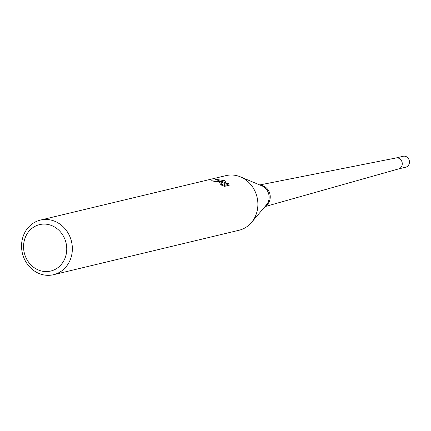 <?xml version="1.0" encoding="UTF-8"?>
<svg xmlns="http://www.w3.org/2000/svg" width="431" height="431" viewBox="0 0 431 431"><rect width="100%" height="100%" fill="white"/><g stroke="black" fill="none" stroke-linecap="round" stroke-linejoin="round"><path stroke-width="0.65" d="M260.319 185.179A11.233 10.096 76.5 0 1 263.217 185.88A11.233 10.096 76.5 0 1 270.178 195.577A11.233 10.096 76.5 0 1 265.345 206.153M259.753 184.942L396.051 157.967A5.619 5.048 76.5 0 1 398.756 158.247A5.619 5.048 76.5 0 1 402.268 163.791A5.619 5.048 76.5 0 1 398.67 168.887L264.946 206.621M225.892 181.327L224.422 184.129L228.252 183.207L229.287 185.211L224.567 186.343L220.537 184.721L222.229 184.42L219.093 181.898L214.132 181.316A28.09 25.246 -103.5 0 0 211.443 180.772L220.36 181.596L223.188 183.11L220.925 181.456L215.144 179.274L224.432 180.616L225.892 181.332M54.785 221.27A28.09 25.246 76.5 0 1 72.349 249.495A28.09 25.246 76.5 0 1 53.492 274.714A28.09 25.246 76.5 0 1 39.108 273.529A28.09 25.246 76.5 0 1 21.55 245.309A28.09 25.246 76.5 0 1 40.401 220.085A28.09 25.246 76.5 0 1 54.785 221.27M40.401 220.085L225.93 175.627A28.09 25.246 76.5 0 1 240.315 176.812A28.09 25.246 76.5 0 1 257.878 205.032A28.09 25.246 76.5 0 1 239.022 230.256L53.492 274.714M51.817 225.623A23.877 21.458 76.5 0 1 65.695 256.24A23.877 21.458 76.5 0 1 38.488 270.043A23.877 21.458 76.5 0 1 24.61 239.42A23.877 21.458 76.5 0 1 51.817 225.623M222.186 183.994L222.795 184.43L223.188 183.11M228.457 185.411L227.848 184.543M228.252 183.207L227.854 184.543L224.023 185.459L224.422 184.129M225.262 182.507L219.788 180.81M395.976 157.983A5.619 5.048 76.5 0 1 398.756 158.242A5.619 5.048 76.5 0 1 402.268 163.834A5.619 5.048 76.5 0 1 398.594 168.909M395.949 157.988L403.06 156.286A5.619 5.048 76.5 0 1 405.937 156.523A5.619 5.048 76.5 0 1 409.45 162.169A5.619 5.048 76.5 0 1 405.679 167.212L398.567 168.914M261.806 185.804A11.707 10.522 76.5 0 1 261.876 185.836A11.707 10.522 76.5 0 1 266.439 204.865L251.553 222.391M261.876 185.836L240.665 176.958M222.229 184.42L221.96 185.33"/></g></svg>
